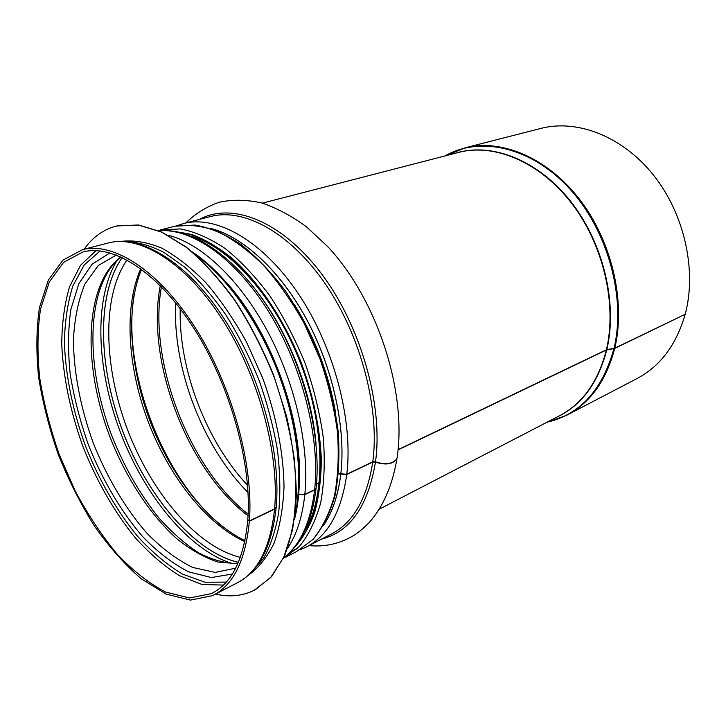 <?xml version="1.0" encoding="UTF-8"?>
<svg xmlns="http://www.w3.org/2000/svg" width="726" height="726" viewBox="0 0 726 726"><rect width="100%" height="100%" fill="white"/><g stroke="black" fill="none" stroke-linecap="round" stroke-linejoin="round"><path stroke-width="1.09" d="M276.261 506.385L276.143 507.683L274.582 509.126L249.372 521.223L248.02 519.843M316.164 487.491L316.046 488.616L314.621 489.923L304.802 494.633L298.758 494.433M319.313 482.89L316.472 484.242M397.313 456.1L396.904 458.932C392.712 464.313 385.56 465.366 375.469 462.099L372.747 462.045L346.747 474.514L338.561 473.869M684.936 314.394L614.713 348.426L606.355 350.014L398.048 449.911M539.944 128.647L541.596 128.23C577.696 119.209 622.663 136.424 653.572 175.22C684.455 213.97 696.978 270.426 685.19 314.276L614.768 348.19L606.41 349.787L398.075 449.657M397.349 455.819L396.95 458.65C392.757 464.032 385.606 465.085 375.505 461.836L372.783 461.781L346.783 474.25L338.579 473.615M319.34 482.627L316.491 483.979M316.191 487.219L316.073 488.344L314.648 489.651L304.829 494.361L298.785 494.161M276.279 506.113L276.17 507.41L274.6 508.853L249.39 520.941L247.811 519.671C252.085 464.377 230.478 385.86 194.441 329.177C158.377 272.377 113.664 244.127 83.136 251.877L63.634 262.322L49.304 281.978L40.538 309.049C37.425 330.103 37.153 353.054 39.703 377.919C43.778 403.302 50.266 428.776 59.16 454.34L75.295 491.175C87.846 514.553 101.767 535.516 117.077 554.056C132.931 570.772 149.102 583.432 165.619 592.053L189.54 597.988L211.33 593.623C231.884 583.55 244.045 558.993 247.793 519.952M568.304 414.383L635.749 379.217C659.644 367.047 676.106 345.476 685.126 314.494M249.39 520.941C253.764 464.976 231.912 385.415 195.412 327.97C158.885 270.408 113.592 241.785 82.682 249.59L62.89 260.153L48.361 280.073L39.476 307.506C36.327 328.833 36.046 352.083 38.632 377.257C42.761 402.966 49.323 428.757 58.334 454.639C68.571 480.077 80.622 503.908 94.48 526.123C109.145 546.959 124.736 564.519 141.243 578.794L166.154 594.104L190.412 600.103L212.5 595.647C233.255 585.455 245.542 560.644 249.372 521.223M121.079 241.377C133.539 239.907 147.015 242.112 161.508 248.002C176.345 256.078 191.247 267.767 206.184 283.058C220.831 300.255 234.344 320.066 246.74 342.5L262.712 378.173C276.243 415.408 283.585 453.305 284.02 486.946C283.086 508.391 279.782 527.112 274.092 543.112C267.213 557.241 258.637 567.932 248.356 575.192M84.171 249.2C92.801 236.948 103.836 229.153 117.276 225.822L138.357 225.033L161.726 232.157L186.41 247.403C203.198 261.496 219.388 279.274 234.997 300.718C249.871 323.923 262.821 349.133 273.847 376.358C283.439 404.101 290.237 431.534 294.239 458.641C296.526 484.886 295.927 508.699 292.451 530.089L283.712 557.368L270.616 577.615L254.027 590.383C242.221 596.073 229.38 597.307 215.513 594.086M116.596 225.986L138.457 224.969L161.716 232.011L186.301 247.112C203.017 261.079 219.152 278.693 234.725 299.965C249.572 322.988 262.531 348.035 273.593 375.097L286.579 416.343C292.741 444.003 295.99 470.257 296.335 495.114C295.001 518.555 291.035 538.873 284.438 556.08L271.597 576.616L255.243 589.748M95.995 250.624L80.495 265.335L69.533 286.824C64.496 304.003 61.901 323.233 61.746 344.514C63.334 377.892 70.449 412.041 83.109 446.953C96.603 480.939 114.49 512.247 135.263 537.748C149.547 553.566 164.294 566.226 179.504 575.709L202.019 584.466L223.408 585.092M100.115 250.942L84.171 265.008L72.8 286.08C67.518 303.069 64.723 322.19 64.414 343.434C65.803 376.812 72.845 411.007 85.523 446.027C99.054 480.095 117.067 511.413 137.976 536.768C152.351 552.459 167.171 564.901 182.444 574.085L204.986 582.243L226.276 582.098M109.98 252.902L92.057 264.228L78.898 283.612L70.858 309.494C68.017 329.368 67.799 350.885 70.204 374.053C74.016 397.657 80.096 421.28 88.436 444.911C102.339 479.822 121.079 511.676 142.813 536.795C157.733 552.15 173.006 563.839 188.633 571.843L211.393 577.551L232.329 574.012M116.351 255.017L98.237 265.525L84.833 284.193C78.335 300.11 74.533 318.587 73.435 339.614C73.653 372.302 80.622 408.13 93.273 443.06C107.04 477.572 125.662 508.999 147.251 533.592C162.07 548.593 177.217 559.873 192.689 567.433L215.141 572.433L235.678 568.168M120.87 256.904C84.189 284.311 82.419 364.978 109.88 436.707C125.907 477.536 149.683 514.307 176.681 538.638C190.384 549.664 204.133 557.468 217.936 562.06L237.801 563.721M117.022 260.434C93.427 299.43 96.558 369.516 120.543 432.669C144.628 495.776 188.978 550.308 232.619 563.675M122.186 257.503C96.077 294.956 98.291 367.02 122.885 431.725C147.532 496.412 193.878 551.833 238.373 562.396M122.222 257.521C96.104 294.965 98.319 367.02 122.912 431.716C147.55 496.393 193.896 551.814 238.391 562.351M127.014 259.944C101.558 296.571 103.636 366.811 127.622 429.919C151.661 492.99 196.9 546.959 240.36 557.332M140.753 268.674C123.638 307.452 127.649 367.501 148.304 421.997C169.131 476.438 206.139 524.027 244.78 541.587M134.265 293.985C120.924 369.552 163.014 479.904 223.426 527.285M160.292 285.636C145.536 360.377 187.172 469.749 248.056 515.814M175.728 302.942C172.307 367.429 202.463 446.617 248.038 492.537M180.202 308.641C178.614 369.071 206.084 441.181 247.566 485.286M614.768 348.19C625.903 301.943 611.991 241.459 579.765 199.596C547.504 157.678 501.566 138.702 465.466 147.723L447.833 154.384M546.941 422.26L565.953 415.608C589.884 403.465 606.137 381.068 614.713 348.426M613.969 348.435C626.311 297.606 607.707 229.933 569.248 188.333C530.797 146.579 479.677 135.88 444.902 155.963M547.014 422.223C580.083 414.51 602.38 389.989 613.915 348.671M606.809 349.669C617.88 303.105 603.134 241.967 570.082 200.63C537.022 159.221 490.685 142.06 455.356 153.259M556.533 417.287C581.29 405.77 598.033 383.31 606.755 349.896M606.41 349.787C617.209 304.212 603.388 244.598 571.661 203.334C539.908 162.016 494.778 143.294 459.376 152.215L262.376 203.144M379.389 509.126L558.439 416.297C582.025 404.391 597.997 382.293 606.355 350.014M375.505 461.836C383.419 405.017 360.731 325.284 320.874 272.94C281.026 220.405 231.494 201.846 199.478 219.397M321.5 539.137C350.086 531.84 368.073 506.158 375.469 462.099M372.783 461.781C379.952 409.128 361.094 336.456 325.892 284.746C290.663 232.937 244.58 207.945 211.311 216.339L209.778 216.738M307.742 546.27L330.62 534.409C352.89 523.337 366.939 499.216 372.747 462.045M346.783 474.25C353.417 420.871 333.942 346.747 298.431 293.839C262.903 240.832 216.911 215.096 184.077 223.381L176.282 225.895M299.902 549.8L305.61 547.377C327.608 536.469 341.32 512.175 346.747 474.514M210.567 228.445C242.865 236.504 280.281 270.589 306.78 319.712C333.216 368.844 346.12 428.966 340.793 473.969C346.175 428.821 333.161 368.445 306.553 319.213C279.882 269.999 242.293 236.023 209.95 228.245M323.478 525.433C332.39 512.42 338.162 495.359 340.803 474.25M323.805 524.862C332.508 511.912 338.162 495.041 340.766 474.232M335.339 411.215C328.479 373.173 314.921 337.744 294.647 304.92M316.046 444.04C311.817 392.975 289.102 333.751 258.211 293.132M314.648 489.651C320.284 437.696 302.143 365.786 268.847 311.953C235.505 258.057 191.682 227.991 158.849 230.741M283.621 557.867C300.328 544.99 310.664 522.348 314.621 489.923M304.829 494.361C309.639 447.162 295.428 383.355 267.549 331.283C239.598 279.22 200.875 243.355 168.205 235.26M287.587 548.212C296.644 534.826 302.379 516.966 304.802 494.633M299.539 471.764C299.303 409.7 268.438 329.314 227.292 283.376M274.6 508.853C279.601 453.541 258.374 375.387 222.111 319.122C185.82 262.748 140.29 234.888 108.836 242.829L107.384 243.201M276.143 507.683C271.76 546.996 258.556 572.161 236.513 583.196C257.621 572.805 270.308 548.112 274.582 509.126M124.591 241.468C136.896 241.776 149.973 245.406 163.84 252.358L184.976 267.386C199.178 280.454 212.827 296.317 225.913 314.984C238.391 334.976 249.363 356.52 258.819 379.616C267.168 403.139 273.366 426.534 277.414 449.811C280.118 472.508 280.535 493.508 278.675 512.801C275.553 530.733 270.508 545.925 263.52 558.367L250.942 572.732M195.848 255.007C227.165 277.613 258.61 321.645 278.022 372.356C297.351 423.095 303.305 477.027 295.028 514.915M291.062 551.27L297.025 548.838M173.251 226.63L174.757 226.24C187.762 224.143 201.801 225.759 216.856 231.086C232.256 238.627 247.62 249.844 262.966 264.727C277.94 281.543 291.643 301.027 304.058 323.179L319.821 358.472C328.306 383.156 334.178 407.622 337.436 431.87C339.087 455.402 338.071 476.837 334.387 496.176C329.286 513.881 322.09 528.346 312.788 539.572L296.752 551.47L313.069 539.4C322.516 528.047 329.822 513.482 334.995 495.713C338.733 476.32 339.795 454.875 338.18 431.38C334.949 407.159 329.114 382.756 320.656 358.145C310.837 334.033 299.157 311.726 285.608 291.244C271.324 272.332 256.351 256.686 240.696 244.317C225.015 234.09 209.832 227.665 195.149 225.042L174.757 226.24L160.292 229.988L180.239 228.908C194.668 231.612 209.66 238.164 225.223 248.546C240.805 261.097 255.761 276.978 270.09 296.172C283.694 316.953 295.473 339.568 305.41 364.016C313.995 388.954 319.975 413.657 323.342 438.132C325.121 461.863 324.213 483.462 320.647 502.927C315.656 520.733 308.568 535.253 299.366 546.487L283.358 558.403M297.624 543.239C325.557 512.338 329.06 436.353 301.072 363.436C273.257 290.445 220.123 236.513 178.859 232.256M173.106 231.177L191.864 234.489C205.05 239.462 218.462 247.394 232.093 258.293C259.218 282.405 284.51 320.248 301.49 363.29C313.469 396.469 320.084 428.585 321.337 459.658C321.101 479.296 318.85 496.992 314.603 512.728C309.303 527.094 302.452 538.819 294.039 547.93M121.088 256.995C86.294 283.821 84.352 364.289 111.904 435.981C124.273 466.99 139.909 494.27 158.822 517.829C171.663 532.203 184.912 543.847 198.561 552.776C212.192 559.882 225.296 563.467 237.892 563.512M141.552 269.264C125.48 307.742 129.627 367.265 150.146 421.325C170.791 475.33 207.346 522.602 244.989 540.625M161.426 286.788C148.04 360.695 188.851 467.862 248.138 514.208M541.596 128.23L465.466 147.723L444.811 155.981M396.904 458.932C392.376 485.512 383.192 506.657 369.362 522.357C362.782 529.018 357.001 533.719 352.01 536.46C338.679 544.001 324.331 547.059 308.977 545.625M185.783 222.936C195.485 213.535 206.638 206.62 219.243 202.209C232.529 199.423 246.577 199.65 261.387 202.863C276.397 207.836 291.362 215.767 306.281 226.657L327.816 246.686C377.329 299.629 407.386 392.185 396.95 458.65M184.077 223.381L209.796 216.729M316.046 488.616C311.953 521.531 301.127 544.636 283.576 557.949M158.767 230.705C192.817 227.583 237.066 257.657 270.435 311.164C303.767 364.67 321.872 436.154 316.073 488.344M82.682 249.59L108.836 242.829C141.788 234.598 187.889 262.73 224.08 318.641C260.289 374.498 281.352 451.944 276.17 507.41M236.513 583.196L214.506 594.612M213.308 592.597L211.33 593.623M192.272 251.922C225.214 273.584 258.674 319.05 278.965 372.048C299.148 425.064 304.548 481.438 294.42 519.662M285.563 557.269L296.752 551.47M191.909 236.431C230.124 247.475 275.753 298.332 300.646 363.508C325.629 428.63 325.702 497.292 304.593 531.296"/></g></svg>
